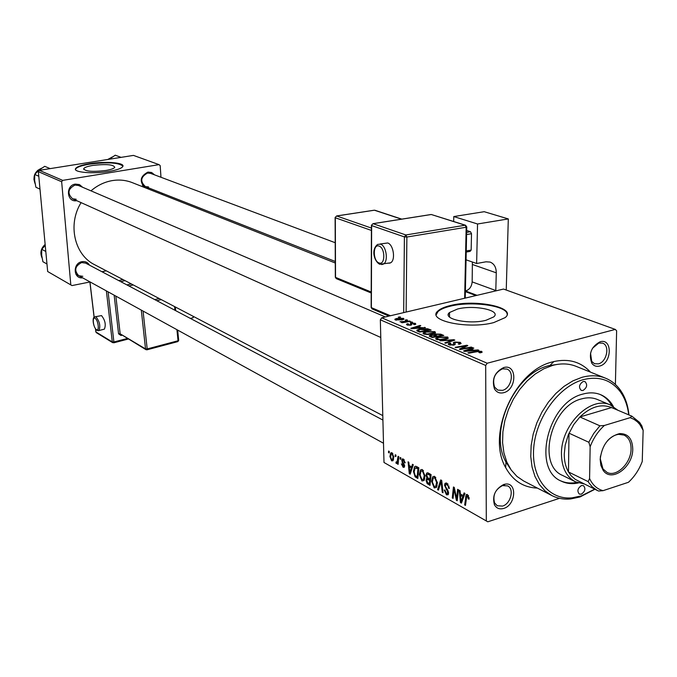 <?xml version="1.0" encoding="UTF-8"?>
<svg xmlns="http://www.w3.org/2000/svg" width="677" height="677" viewBox="0 0 677 677"><rect width="100%" height="100%" fill="white"/><g stroke="black" fill="none" stroke-linecap="round" stroke-linejoin="round"><path stroke-width="1.02" d="M92.867 165.425C87.629 166.305 84.574 167.38 83.711 168.649C84.947 171.425 92.292 172.043 105.764 170.502C110.91 169.622 113.914 168.565 114.76 167.329C113.567 164.536 106.272 163.902 92.867 165.425M89.55 163.682C81.545 165.019 76.89 166.652 75.579 168.59C72.879 172.39 93.231 174.141 109.149 171.383C116.943 170.045 121.479 168.438 122.765 166.576C125.516 162.708 105.35 161.008 89.55 163.682M122.926 166.127C118.678 162.615 107.567 161.947 89.592 164.139C81.587 165.476 76.924 167.117 75.612 169.055L75.486 169.462M486.052 320.263C469.051 324.858 441.48 318.859 449.494 312.537L457.525 309.025C474.315 304.574 501.928 310.421 493.685 316.929L486.052 320.263M450.332 305.539C444.459 306.952 440.338 308.754 437.968 310.946C425.867 320.466 467.782 329.631 493.711 322.599L505.152 317.615C517.77 307.646 475.762 298.828 450.332 305.539M507.149 314.306C507.217 305.64 471.446 300.74 450.332 306.199C444.467 307.612 440.346 309.414 437.977 311.606L436.267 314.695M503.705 508.435C499.524 509.595 496.436 508.351 494.422 504.712C492.103 495.767 495.2 489.031 503.696 484.504L505.194 484.157C517.414 481.829 515.916 505.11 503.705 508.435M502.512 485.595C495.234 489.471 492.594 495.234 494.574 502.893L497.24 505.761L502.529 506.091C510.72 503.9 514.537 488.946 507.648 485.9L502.512 485.595M503.671 392.702C499.66 393.65 496.596 392.372 494.464 388.869C491.57 379.247 494.633 372.147 503.663 367.56L503.806 367.526C517.27 363.583 517.042 389.622 503.671 392.702M502.452 368.847C494.726 372.765 492.094 378.849 494.574 387.083L497.773 390.104L502.461 390.375C511.304 388.437 514.85 371.842 506.98 369.083L502.452 368.847M599.636 366.071C596.361 366.875 593.746 365.927 591.808 363.219C588.44 353.8 591.207 346.649 600.11 341.775L600.228 341.741C612.685 338.06 611.991 363.244 599.636 366.071M590.53 353.132L591.706 361.4L594.508 363.718L598.409 363.854C606.812 362.034 610.18 345.422 602.572 343.154L598.815 343.036L592.426 348.317M149.473 188.198L146.156 188.13M144.895 187.631C139.14 181.402 140.164 176.223 147.958 172.085L151.648 172.508L154.542 174.852M150.497 173.337L147.518 173.05C140.604 176.951 139.911 181.47 145.453 186.615L148.508 186.911M76.713 200.663C66.718 202.719 65.246 185.363 75.35 184.093L79.446 184.584L82.577 187.25M385.315 316.954L78.414 185.464L74.969 185.066C67.878 188.875 67.091 193.453 72.617 198.818L76.188 199.258M82.602 277.832C73.175 279.093 72.566 263.074 82.027 261.669C85.327 261.195 87.824 262.371 89.508 265.181M382.903 420.053L85.598 263.108L81.646 262.566C74.927 266.103 73.962 270.495 78.76 275.725L82.831 276.309M537.42 488.1C523.482 487.575 512.887 480.729 505.643 467.553C486.196 434.363 514.833 370.099 552.77 361.856L553.854 361.569C568.697 358.319 580.917 361.84 590.505 372.138M558.635 364.218L549.005 365.631C514.342 373.23 488.269 431.748 505.99 462.12L510.602 469.136M449.503 313.561L448.606 313.679M335.276 263.006L132.142 182.578C125.854 180.15 119.245 179.481 112.314 180.59C104.503 181.944 97.395 185.363 90.98 190.846M400.175 457.449L400.902 457.855L400.784 459.378L400.039 458.964L400.175 457.449M395.266 454.732L395.986 455.13L395.876 456.645L395.131 456.23L395.266 454.732M422.406 469.635L425.012 475.982L424.098 480.475L421.957 480.966L419.342 474.484L420.442 469.956L422.406 469.635M412.496 464.278L413.3 464.735L410.194 474.179L409.289 473.672L408.079 461.832L408.823 462.247L409.128 465.463L411.675 466.885L412.496 464.278M428.118 472.944L431.088 474.594L430.013 485.375L427.094 483.539L426.036 480.374L427.009 478.157L426.045 475.33L426.645 473.121L428.118 472.944M440.71 479.925L441.717 480.484L443.037 492.729L442.242 492.281L441.116 481.796L438.425 490.123L437.579 489.649L440.71 479.925M469.127 498.137L469.068 499.177L468.239 498.864L467.443 495.97L466.741 496.063L465.497 505.414L464.659 504.949L466.157 494.785L467.485 494.616L469.127 498.137M457.627 489.302L458.447 489.759L457.229 500.743L456.374 500.269L454.047 489.09L453.082 498.407L452.27 497.942L453.446 486.983L454.292 487.457L456.637 498.636L457.627 489.302M615.393 384.468L616.629 330.799L615.291 329.42L503.553 289.062L381.743 317.801L487.212 363.227L485.68 365.453L380.33 319.815L383.994 462.484L487.795 521.798L383.994 462.484M485.68 365.453L486.306 520.579M464.1 492.898L464.989 493.389L461.435 503.121L460.436 502.562L459.251 490.207L460.072 490.664L460.368 494.024L463.161 495.572L464.1 492.898M446.896 483.209L449.316 488.472L448.521 488.176L448.301 486.34L446.862 484.537L445.593 484.605L445.551 486.755L447.649 489.894L448.58 492.949L448.149 494.735L446.481 494.819L444.205 489.953L445.001 490.283L446.49 493.482L447.565 493.474L447.472 491.367L444.544 485.291L445.034 483.37L446.896 483.209M434.727 476.464L437.384 482.896L436.428 487.423L434.228 487.905L431.579 481.339L432.679 476.82L434.727 476.464M405.184 462.831L404.448 462.713L403.348 460.081L402.603 460.098L402.587 461.596L404.609 465.844L404.254 467.248L403.12 467.308L401.393 463.897L402.13 464.16L403.128 466.301L403.881 465.615L402.087 462.171L402.062 459.108L403.365 459.074L405.184 462.831M416.702 466.614L418.851 467.807L417.827 478.495L415.103 476.811L413.427 471.429L414.552 466.715L415.543 466.241L416.702 466.614M392.008 452.778L393.802 456.967L392.973 460.732L391.644 460.859L389.893 456.543L390.705 452.964L392.008 452.778M398.059 456.281L398.795 456.687L398.127 464.354L397.391 463.94L397.534 462.366L397.001 463.373L395.901 462.958L396.163 461.849L397.044 462.188L398.059 456.281M388.606 451.043L389.326 451.441L389.216 452.947L388.48 452.541L388.606 451.043M559.54 498.323L487.795 521.798M411.836 321.956L412.589 322.269L410.981 322.557L410.203 322.227L411.836 321.956L411.844 322.404M406.759 319.806L407.512 320.128L405.904 320.407L405.142 320.086L406.759 319.806L406.767 320.255M434.964 331.637L435.48 332.83L433.111 333.837L427.492 334.523L423.684 333.947L423.167 332.737L425.689 331.713L434.964 331.637L434.981 333.177M424.572 327.329L425.41 327.685L411.701 328.717L410.77 328.32L420.002 325.409L420.781 325.73L418.234 326.509L420.866 327.626L424.572 327.753M440.727 334.159L443.799 335.462L432.138 337.484L429.303 336.147L430.606 335.123L434.177 334.946L435.319 334.023L440.727 334.159L440.735 334.971M453.768 339.668L454.809 340.108L445.576 343.247L444.755 342.892L452.668 340.209L439.94 340.827L453.768 339.668L453.776 340.463M480.992 352.666L478.952 352.548L480.568 352.091L480.34 351.642L477.234 351.676L468.772 353.191L467.909 352.827L476.667 351.261L481.626 351.346L482.159 352.184L480.992 352.666M471.277 347.064L472.123 347.428L460.233 349.535L459.353 349.154L465.971 345.896L455.943 347.69L455.105 347.335L466.944 345.236L467.824 345.608L461.249 348.867L471.277 347.064L471.277 347.58M615.291 329.42L487.212 363.227M477.979 349.899L478.901 350.297L464.574 351.397L463.542 350.957L472.961 347.783L473.815 348.139L471.217 348.993L474.112 350.212L477.979 349.899L477.987 350.364M460.301 342.342L461.13 343.518L459.226 344.28L458.278 343.958L459.658 343.434L459.031 342.621L455.68 342.384L454.978 342.706L455.122 344.551L453.988 345.042L448.986 344.805L448.343 343.662L449.96 342.994L450.882 343.315L449.79 343.755L450.239 344.508L453.099 344.711L453.725 344.339L453.378 342.647L454.758 342.063L460.301 342.342L460.318 343.95M447.709 337.019L448.233 338.272L445.889 339.27L440.219 339.972L436.352 339.38L435.81 338.119L438.324 337.095L447.709 337.019L447.725 338.618M414.578 324.689L413.545 324.435L414.612 324.021L414.307 323.521L412.175 323.378L411.743 324.765L410.846 325.146L407.139 324.977L406.581 324.173L407.672 323.708L408.561 323.995L407.816 324.308L408.104 324.774L409.923 324.867L410.499 324.647L410.457 323.454L411.337 323.073L415.272 323.318L415.839 324.173L414.578 324.689M428.913 329.174L431.139 330.114L419.571 332.094L416.897 330.858L416.897 330.139L419.342 329.166L427.466 328.726L428.913 329.174L428.93 329.978M403.534 318.359L403.941 319.172L402.366 319.806L395.317 319.933L394.928 319.155L396.68 318.461L403.534 318.359L403.551 319.426M409.653 321.033L410.414 321.355L402.13 322.751L401.368 322.43L403.094 322.142L399.972 321.744L409.653 321.033L409.661 321.482M399.887 316.904L400.623 317.217L399.032 317.496L398.271 317.174L399.887 316.904L399.895 317.344M160.982 177.272L160.178 165.62L159.044 164.638L133.462 155.397L39.359 170.333L62.682 180.378L61.658 181.758L38.361 171.662L47.669 271.519L71.999 285.576L47.669 271.519M61.658 181.758L70.789 284.653M89.88 281.996L71.999 285.576M162.074 193.173L162.167 194.468M159.044 164.638L62.682 180.378M81.105 202.635C67.395 224.349 74.428 255.001 94.755 264.775L382.793 415.619M38.361 171.662L39.359 170.333M380.33 319.815L381.743 317.801M465.971 346.565L465.971 345.896M466.952 346.065L466.944 345.236M461.257 349.349L461.249 348.867M472.969 348.418L472.961 347.783M471.226 349.831L471.217 348.993M474.112 350.661L474.112 350.212M468.162 350.661L472.419 350.339L470.109 349.357L465.336 350.923L468.162 350.661L468.171 351.118M472.419 350.788L472.419 350.339M479.951 352.878L479.951 352.345M476.667 351.778L476.667 351.261M481.635 352.463L481.626 351.346M459.607 344.17L459.607 343.476M449.968 343.628L449.96 342.994M450.247 345.177L450.239 344.508M453.099 345.219L453.099 344.711M453.734 345.101L453.725 344.339M454.783 344.771L454.758 342.063M452.676 340.836L452.668 340.209M438.332 337.654L438.324 337.095M440.388 339.499L446.795 338.221L446.439 337.298L439.009 337.459L437.24 338.187L437.596 339.092L440.388 339.499L440.388 339.972M445.136 339.448L445.136 338.915M437.604 339.752L437.596 339.092M430.631 336.841L430.606 335.123M434.185 335.42L434.177 334.946M432.696 336.901L436.335 336.274L433.322 335.276L431.435 335.445L430.758 335.733L432.705 337.383M436.343 336.757L436.335 336.274M431.351 337.146L431.342 336.317M437.697 336.037L441.632 335.352L439.297 334.404L436.081 334.37L435.345 334.658L437.706 336.52M441.641 335.834L441.632 335.352M436.03 336.139L436.013 335.318M407.706 325.172L407.672 323.708M408.113 325.256L408.104 324.774M409.932 325.298L409.923 324.867M410.457 325.231L410.448 324.689M411.371 324.985L411.337 323.073M415.289 324.478L415.272 323.318M420.019 325.967L420.002 325.409M418.251 327.321L418.234 326.509M415.179 328.04L419.241 327.736L417.15 326.847L412.471 328.294L415.187 328.455M419.351 329.699L419.342 329.166M427.483 329.386L427.466 328.726M420.146 331.527L428.998 330.004L420.053 329.504L418.217 330.588L420.155 331.992M429.006 330.478L428.998 330.004M418.234 331.518L418.217 330.588M425.698 332.255L425.689 331.713M427.669 334.066L434.042 332.796L433.703 331.908L426.358 332.068L424.581 332.796L424.928 333.659L427.669 334.066L427.678 334.523M432.383 334.006L432.375 333.49M424.936 334.311L424.928 333.659M396.688 318.977L396.68 318.461M396.273 319.722L402.798 319.028L402.612 318.579L397.407 318.774L396.096 319.282L396.282 320.204M401.52 319.993L401.512 319.519M403.103 322.59L403.094 322.142M401.444 322.184L401.436 321.702M457.313 499.973L456.374 500.269M454.614 488.912L454.047 489.09M453.167 497.663L452.27 497.942M457.491 498.365L456.637 498.636M461.799 502.131L460.436 502.562M466.834 494.422L466.385 494.565M464.32 495.209L463.161 495.572M461.663 499.584L462.721 496.706L460.495 495.462L461.037 501.623L461.663 499.584L462.865 499.211M463.914 496.326L462.721 496.706M462.103 501.285L461.037 501.623M462.069 494.963L460.495 495.462M469.119 498.585L468.239 498.864M469.11 497.62L468.306 497.874M468.518 495.632L467.443 495.97M465.581 504.653L464.659 504.949M466.538 496.546L465.564 496.85M449.3 487.931L448.521 488.176M449.274 487.567L448.529 487.804M449.029 486.12L448.301 486.34M448.064 484.173L446.862 484.537M448.419 494.218L446.481 494.819M448.538 492.34L447.785 492.568M448.25 491.13L447.472 491.367M445.39 485.037L444.544 485.291M442.961 492.061L442.242 492.281M441.836 481.575L441.116 481.796M438.688 489.302L437.579 489.649M436.58 487.186L434.228 487.905M432.366 481.102L431.579 481.339M435.802 486.188L436.597 482.405L434.693 477.784L433.255 478.072L432.358 481.897L434.236 486.577L437.122 485.781M437.35 482.168L436.597 482.405M435.81 477.446L434.693 477.784M428.406 483.141L427.094 483.539M426.848 480.137L426.036 480.374M427.805 477.911L427.009 478.157M426.882 475.076L426.045 475.33M429.362 483.683L429.692 480.323L427.195 479.401L426.806 480.763L428.042 482.938L429.362 483.683L430.208 483.42M430.547 480.069L429.692 480.323M429.286 478.766L427.525 479.299M429.819 479.062L430.183 475.423L427.974 474.255L427.162 474.45L426.815 475.787L428.186 478.157L429.819 479.062L430.665 478.808M431.029 475.161L430.183 475.423M429.599 473.765L427.974 474.255M405.168 462.501L404.448 462.713M404.237 459.818L403.348 460.081M404.457 466.91L403.12 467.308M404.575 465.404L403.881 465.615M404.431 464.718L403.788 464.913M402.773 461.968L402.087 462.171M402.502 460.242L401.681 460.487M410.482 473.308L409.289 473.672M412.699 466.58L411.675 466.885M410.364 470.777L411.286 467.976L409.255 466.842L409.822 472.749L410.364 470.777L411.413 470.464M412.335 467.663L411.286 467.976M410.761 472.47L409.822 472.749M410.787 466.394L409.255 466.842M416.448 476.405L415.103 476.811M414.18 471.2L413.427 471.429M417.184 476.82L417.963 468.636L415.035 468.035L414.18 471.92L415.145 475.474L417.184 476.82L418.014 476.566M418.792 468.391L417.963 468.636M418.538 467.638L416.998 468.095M424.217 480.281L421.957 480.966M420.112 474.255L419.342 474.484M427.889 478.004L426.476 478.47M423.48 479.257L424.251 475.499L422.38 470.938L421.001 471.2L420.104 475.034L421.957 479.654L424.767 478.867M424.987 475.279L424.251 475.499M423.472 470.608L422.38 470.938M393.21 460.402L391.644 460.859M390.612 456.332L389.893 456.543M391.653 459.861L392.448 459.734L393.083 456.696L392.025 453.793L391.281 453.928L390.604 456.941L391.653 459.861M393.777 456.493L393.083 456.696M392.829 453.556L392.025 453.793M395.918 456.002L395.131 456.23M398.178 463.711L397.391 463.94M398.321 462.137L397.534 462.366M397.035 463.339L396.4 463.525M397.484 462.493L395.901 462.958M400.835 458.727L400.039 458.964M389.258 452.312L388.48 452.541M583.168 381.481C579.114 384.324 578.463 387.295 581.23 390.409L583.024 390.477C587.086 387.625 587.721 384.646 584.936 381.549L583.168 381.481M581.475 485.553C577.633 488.261 576.914 491.096 579.326 494.083L581.331 494.168C585.173 491.451 585.884 488.608 583.456 485.637L581.475 485.553M613.354 406.505C610.265 400.894 606.025 396.959 600.643 394.683C595.235 392.491 589.337 392.288 582.965 394.065C548.048 401.935 531.614 469.322 561.301 481.152C566.488 483.666 572.175 484.267 578.353 482.955M560.564 480.78C565.532 483.031 570.939 483.573 576.779 482.396M628.721 414.84C627.664 405.853 624.896 398.211 620.403 391.89C611.263 379.882 598.857 375.811 583.202 379.679C558.982 386.228 536.159 417.345 533.738 447.607C531.056 477.928 548.92 500.286 572.209 497.823L581.306 495.886L594.694 489.166M594.905 489.268L580.011 496.96L570.643 498.957C563.873 499.584 557.62 498.458 551.882 495.572L545.044 490.901L539.332 484.436L534.948 476.388L532.054 467.012L530.768 456.603L531.149 445.525L533.188 434.143L536.836 422.871L541.947 412.09L548.362 402.18L555.842 393.481L564.127 386.296L572.92 380.855L581.932 377.334C590.361 375.041 598.155 375.295 605.331 378.104C611.28 380.508 616.256 384.46 620.234 389.96C625.091 396.798 627.985 405.125 628.933 414.933M605.331 378.104L575.915 366.265C568.79 363.481 561.064 363.185 552.728 365.385L543.834 368.787L535.16 374.059L527.011 381.049L519.657 389.512L513.369 399.176L508.376 409.703L504.839 420.722L502.884 431.85L502.579 442.699L503.908 452.905L506.828 462.112L511.211 470.024L516.906 476.388L523.702 481.017L551.594 495.429M562.68 475.466C536.497 465.116 550.858 405.887 581.585 398.888C587.238 397.297 592.468 397.484 597.266 399.447L610.4 404.99L617.839 410.228M611.89 405.684C608.97 400.488 605.035 396.747 600.084 394.454M121.073 157.36L115.234 155.202L109.285 159.23M39.985 189.128L35.915 187.267L34.645 180.556L34.705 174.438L39.054 170.088L44.724 166.322L50.166 168.615M38.784 176.232L34.705 174.438M46.967 263.988L42.913 261.728L41.661 255.144L41.737 249.28L45.241 245.497M45.799 251.472L41.737 249.28M600.177 459.412C601.912 445.195 608.411 436.58 619.658 433.585C628.044 433.517 632.411 438.688 632.75 449.105C632.987 467.358 611.103 483.056 603.029 470.134L600.846 465.319L600.177 459.412M600.465 456.019L600.262 458.752L602.953 468.89L607.049 472.402C616.502 477.488 631.15 463.127 631.066 449.012C631.066 442.073 628.721 437.435 624.016 435.099L618.676 434.338C614.657 434.846 610.908 437.02 607.413 440.854M590.149 446.761L588.872 442.293L589.481 440.972L593.746 433.441L599.907 425.816L579.884 416.973C590.725 406.649 601.294 403.517 611.585 407.579L579.884 416.973L573.8 424.462L568.375 434.626L565.21 445.085L564.263 454.03C564.212 460.978 565.617 466.961 568.477 471.962L571.244 475.829L575.323 479.409L597.351 490.478L592.223 486.873L588.677 482.464L588.178 481.626L589.582 478.487C592.527 484.96 597.012 489.022 603.038 490.673L628.451 482.286C634.501 476.693 639.096 469.753 642.245 461.477L643.15 430.335L639.841 424.504L637.472 421.906L634.036 419.359L630.152 417.667L604.4 425.469C598.138 431.122 593.39 438.214 590.149 446.761L589.582 478.487M584.09 483.928L575.458 481.804C566.336 476.887 561.673 467.579 561.47 453.869C560.861 424.885 590.869 395.334 610.4 404.99M588.872 442.293L568.993 433.17L568.477 471.962L588.178 481.626M603.038 490.673L598.603 491.037L597.351 490.478M630.152 417.667L631.844 416.16L639.63 422.44L641.889 425.968L643.15 430.335M599.907 425.816L604.4 425.469M611.585 407.579L631.844 416.16M103.767 329.31L104.376 329.149C106.128 324.765 105.172 320.246 101.516 315.592L95.423 316.734M193.08 316.269L193.224 317.682L190.372 318.418M388.099 263.251L390.621 262.811C395.808 260.12 393.506 244.549 387.693 242.975L380.017 244.016M477.547 223.985L453.776 216.564L484.199 211.698L508.309 218.925L477.547 223.985L476.625 263.497L466.055 259.824M453.683 221.472L453.776 216.564M466.241 250.955L471.15 250.092L471.514 233.709L466.597 234.538M471.15 250.092L470.075 251.379L466.225 252.056M466.639 232.38L470.507 231.737L466.681 230.502M470.507 231.737L471.514 233.709M465.387 291L465.463 290.983C469.423 289.756 471.657 286.726 472.157 281.886L495.801 290.518L496.275 272.823C496.224 267.322 494.168 263.734 490.106 262.075L486.001 261.804L476.625 263.497M472.157 281.886L472.394 262.024M506.235 290.035L508.309 218.925M462.23 348.443L462.222 347.673M464.354 347.403L464.346 346.607M464.007 348.867L464.007 348.342M455.122 344.551L455.113 343.459M450.23 341.665L450.222 341.005M411.726 324.782L411.709 324.08M419.029 331.865L419.012 331.045M406.327 322.04L406.318 321.575M455.968 495.048L455.274 495.259M455.164 491.4L454.487 491.612M457.787 495.716L456.865 496.004M447.091 489.073L446.092 489.386M442.174 484.74L441.421 484.977M430.183 483.674L428.118 484.309M430.657 478.952L428.439 479.621M430.293 474.145L428.736 474.619M403.907 463.627L403.17 463.847M417.98 476.887L416.025 477.471M398.584 459.091L397.763 459.336M112.272 156.996L107.922 159.45M41.636 168.192L37.607 170.435L34.832 174.285M34.688 174.632L33.901 179.21L35.069 183.577M45.147 244.515C40.95 248.4 39.909 252.834 42.033 257.81M104.376 329.149L98.935 330.537L96.913 330.359C92.732 326.805 92.013 316.675 94.831 316.878L96.058 316.954C99.705 321.617 100.661 326.153 98.935 330.537L98.41 330.698M96.447 329.614C99.654 331.832 98.25 319.967 95.102 318.351C91.911 316.218 93.324 327.964 96.447 329.614M125.033 280.633L120.734 281.657M108.092 291.846L113.897 341.987L127.242 338.517M121.818 335.293L120.997 335.504L118.568 333.803L114.142 295.172M126.887 284.907L131.203 283.866M106.264 270.8L102.041 271.79M118.678 280.574L122.969 279.55M89.948 281.869L94.179 317.327M95.584 329.056L95.931 331.958L112.297 341.961L106.365 290.898M133.259 284.941L128.935 285.99M154.72 299.598L159.146 298.498M115.86 296.111L120.167 333.829L145.53 348.917L141.298 310.1M161.27 299.606L156.836 300.715M143.075 311.082L147.188 348.943L178.043 340.768L176.917 329.682M174.945 310.278L174.564 306.571M147.188 348.943L145.53 348.917L147.027 349.797L147.188 348.943M178.686 340.26L177.602 341.597M118.568 333.803L120.167 333.829L146.012 349.687L147.027 349.797L177.856 341.606L178.703 340.387L177.653 330.08M121.048 334.827L120.997 335.504M128.165 339.067L113.744 342.816L113.897 341.987L112.297 341.961L112.754 342.706L96.379 332.686L95.897 331.671M390.621 262.811L379.814 264.284C374.804 262.126 370.421 250.143 377.622 244.414L380.525 244.16C386.313 245.751 388.623 261.364 383.461 264.064L381.625 264.58M379.078 246.089C372.773 243.424 372.714 260.933 378.993 262.913C385.323 265.748 385.433 247.994 379.078 246.089M477.031 295.324L465.463 290.983M496.275 272.823L472.546 264.529M464.65 298.244L466.157 227.244L406.877 237.035L406.124 312.046M465.141 225.229L431.308 214.507L373.061 223.689L405.87 234.961L465.141 225.229L466.157 227.244L466.758 227.057L465.141 225.229M403.678 312.622L404.406 236.916L371.639 225.585L371.368 307.629L390.46 315.744M401.52 219.17L374.415 210.217L336.681 215.98L371.411 228.073M371.402 230.425L335.318 217.774L335.53 277.375L371.199 292.007M335.115 217.672L335.327 277.028L336.274 278.628L371.191 292.98M335.115 217.469L336.681 215.98L335.115 217.469M371.14 307.485L372.105 308.915L371.148 307.214L371.419 225.475M371.419 225.246L373.061 223.689L371.419 225.246M404.406 236.916L406.877 237.035L405.87 234.961L404.406 236.916M432.222 214.795L465.632 225.263L466.478 226.685M466.766 226.812L465.234 298.1M83.787 169.478L83.711 168.649M75.612 169.055L75.579 168.59M449.494 312.537L449.545 317.073M437.977 311.606L437.968 310.946M494.574 502.893L494.422 504.712M494.574 387.083L494.464 388.869M591.706 361.4L591.808 363.219M505.99 462.12L505.643 467.553M550.003 365.377L553.854 361.569M598.917 343.011L600.228 341.741M502.579 368.813L503.806 367.526M503.798 485.299L505.194 484.157M480.568 352.091L480.577 352.759M459.658 343.434L459.658 344.161M448.343 343.662L448.352 344.441M449.79 344.238L449.799 345.075M453.649 344.475L453.649 345.126M453.378 342.647L453.387 343.451M435.81 338.119L435.827 339.092M437.257 338.898L437.266 339.676M446.795 338.221L446.803 339.008M429.328 335.648L429.336 336.181M434.228 334.48L434.245 335.437M430.758 336.02L430.775 336.901M435.353 334.937L435.362 335.86M414.612 324.021L414.62 324.681M406.581 324.173L406.589 324.655M407.825 324.605L407.833 325.197M410.499 324.647L410.516 325.222M410.457 323.454L410.474 324.232M416.897 330.139L416.905 330.867M423.167 332.737L423.176 333.668M424.597 333.482L424.606 334.243M434.042 332.796L434.05 333.566M394.928 319.155L394.936 319.713M396.096 319.629L396.113 320.17M402.798 319.028L402.815 319.696M467.265 495.894L468.45 495.522M466.157 494.785L467.147 494.472M446.414 484.351L447.836 483.92M447.565 493.474L448.58 493.152M445.034 483.37L446.338 482.972M432.679 476.82L434.38 476.303M434.499 477.691L435.709 477.327M426.645 473.121L427.754 472.791M427.864 474.238L429.54 473.731M403.052 459.962L404.093 459.658M403.695 466.258L404.609 465.988M402.062 459.108L402.866 458.879M414.552 466.715L415.966 466.301M416.11 467.722L417.794 467.223M420.442 469.956L422.059 469.474M423.396 479.358L424.75 478.952M422.177 470.845L423.379 470.49M390.705 452.964L391.738 452.668M392.448 459.734L393.591 459.404M391.924 453.742L392.787 453.497M397.044 462.188L398.347 461.807M620.403 391.89L620.234 389.96M572.209 497.823L570.643 498.957M107.829 159.459L112.323 156.962M475.931 295.578L465.378 291.618M389.749 263.209L389.309 263.04M335.208 242.721L150.463 173.32M335.276 261.474L142.424 185.422M72.574 198.801L380.787 337.476M35.086 183.645C32.496 176.435 34.705 171.273 41.695 168.158M383.504 443.24L75.832 274.109M42.042 257.869C39.841 252.834 40.874 248.357 45.147 244.456M618.676 434.338L619.658 433.585M575.458 481.804L562.494 475.381M602.953 468.89L603.029 470.134M639.841 424.504L639.63 422.44M175.309 306.96L175.681 310.667M89.863 281.827L94.111 317.403M95.491 328.92L95.829 331.772M95.838 331.874L96.379 332.686M101.973 271.756L106.196 270.766M335.327 277.248L336.274 278.628M374.034 210.242L336.596 215.955M374.914 210.259L401.791 219.128M372.105 308.915L388.962 316.1M372.985 223.672L430.843 214.541M448.419 314.136L449.511 313.925"/></g></svg>
